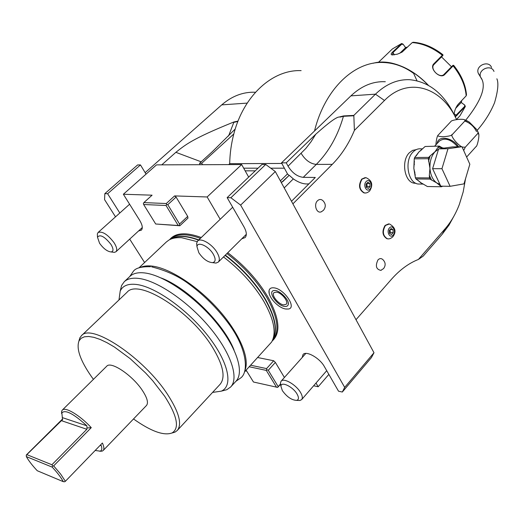 <?xml version="1.0" encoding="UTF-8"?>
<svg xmlns="http://www.w3.org/2000/svg" width="524" height="524" viewBox="0 0 524 524"><rect width="100%" height="100%" fill="white"/><g stroke="black" fill="none" stroke-linecap="round" stroke-linejoin="round"><path stroke-width="0.79" d="M302.197 357.506L303.023 354.538C306.068 350.366 319.712 357.971 324.349 366.558L338.53 391.199L342.316 392.031L371.424 357.584L373.992 352.737L275.316 171.564L265.707 164.464L261.928 164.477L227.147 197.627L244.001 226.918C246.666 231.818 247.027 235.381 245.062 237.601L241.813 238.787M248.671 177.105L241.656 164.556L156.499 164.87L123.363 194.247L139.653 220.29C142.456 225.012 143.013 228.313 141.323 230.187L138.624 230.92M146.052 174.132L140.458 164.929L137.609 164.942L104.826 193.644L104.571 199.644L115.522 216.844M228.556 136.017L233.796 122.393L233.927 121.968L233.082 122.302C191.804 139.004 185.516 144.775 175.868 152.32L161.778 164.85M200.024 164.706L199.585 163.285L212.351 151.652L235.237 129.002M233.082 122.302L237.883 121.437M233.796 122.393L237.889 121.417M233.927 121.968L238.02 121.09M247.21 103.104L221.731 104.879L145.155 172.645M199.585 163.285L201.714 163.278L233.802 133.987C231.274 143.589 229.905 153.493 229.689 163.691L281.84 163.449M129.697 239.121L144.591 262.524M140.458 164.929L107.617 193.736L104.826 193.644M107.617 193.736L119.813 212.999M112.477 252.123L114.409 252.365L115.948 251.762C117.409 250.125 116.806 247.151 114.16 242.841C107.82 234.516 102.468 231.051 98.106 232.459L129.598 204.222M97.431 235.924L97.353 233.914L98.106 232.459M111.153 251.959C107.374 251.572 103.51 248.671 99.567 243.254L97.484 237.176C100.077 234.071 104.551 236.462 110.918 244.341C113.59 248.854 113.669 251.389 111.153 251.959L114.409 252.365M241.656 164.556L207.144 196.972L174.584 195.911L166.291 203.528L166.586 204.53L167.798 204.688L179.542 224.043L187.69 216.386L187.978 218.095L179.85 225.752L179.201 225.628L179.542 224.043M123.363 194.247L152.084 195.183L143.884 202.592L166.291 203.528M174.584 195.911L176.084 197.063L187.69 216.386M207.144 196.972L220.198 219.287M342.316 392.031L344.687 387.38L240.634 205.107L230.881 197.744L227.147 197.627M313.647 385.769L318.179 386.758L316.011 383.044M284.408 377.476L275.375 362.431L273.685 360.754L266.572 368.595L250.662 365.235M257.729 357.545L273.685 360.754M245.468 370.881L246.745 371.156M285.908 309.029L288.455 309.022C297.088 307.83 283.91 288.567 273.856 287.833C271.104 287.552 269.506 288.495 269.061 290.65L269.212 293.329M227.776 252.706C244.557 265.563 257.906 280.281 267.829 296.853C279.587 318.323 281.041 333.048 272.179 341.019M169.579 239.704C175.35 232.669 185.915 231.936 201.288 237.503M143.884 202.592L143.373 203.535L143.648 204.511L166.049 205.5L166.586 204.53M176.084 197.063L167.798 204.688M143.648 204.511L155.7 223.997L179.85 225.752M166.049 205.5L178.206 225.503L179.201 225.628M155.7 223.997L178.206 225.503M213.098 262.714L216.006 263.074L218.279 262.118C219.982 260.179 219.563 256.97 217.028 252.489C212.292 244.164 200.803 237.405 197.653 241.001L232.689 207.255M196.932 246.267L196.624 243.234L197.653 241.001M212.515 262.642C207.701 262.262 203.148 258.98 198.851 252.791L196.978 246.745C197.24 240.922 208.716 246.077 213.288 254.179C215.96 259.144 215.705 261.967 212.515 262.642L216.006 263.074M265.707 164.464L230.881 197.744M240.634 205.107L275.316 171.564M373.992 352.737L344.687 387.38M328.856 374.391L318.179 386.758M280.988 385.913L280.425 382.972L281.106 381.184C283.739 377.535 296.184 384.747 300.579 392.561C302.446 395.797 302.8 398.148 301.641 399.616L326.721 370.684M297.691 400.415L299.938 400.487L301.641 399.616M280.936 386.332L282.371 390.649C286.883 396.865 291.613 400.107 296.571 400.375C298.89 399.753 299.047 397.644 297.056 394.035C292.89 386.614 280.818 380.915 280.936 386.332L280.425 382.972M275.375 362.431L268.275 370.272L278.178 386.601L277.648 387.406L280.537 384.374M268.275 370.272L266.729 369.721L266.572 368.595M278.178 386.601L280.478 384.02M277.648 387.406L253.459 382.009L246.129 370.16M249.247 366.767L266.29 370.403L266.729 369.721M266.29 370.403L276.554 387.282M275.074 290.486L273.816 290.558C267.338 291.495 277.065 305.721 284.598 306.422C286.733 306.678 287.971 305.97 288.311 304.287L288.187 302.302M283.713 304.883L286.169 304.28C289.052 301.857 281.48 292.464 276.312 292.084L273.928 292.687C271.052 295.13 278.526 304.418 283.713 304.883M197.148 241.63L181.815 237.745C176.477 237.339 172.127 238.145 168.767 240.156L166.311 242.023M244.4 372.04L271.629 342.015C276.626 333.035 274.032 319.483 263.834 301.372C253.819 284.735 240.372 269.919 223.506 256.943M244.872 370.494C250.158 358.868 239.802 333.696 218.822 310.005C197.895 286.3 169.658 268.033 152.006 266.087C147.401 265.563 143.569 265.989 140.517 267.358M129.847 276.443L129.972 276.325C133.247 273.299 138.185 272.172 144.781 272.958C163.396 275.133 194.011 295.87 215.266 321.428C236.606 346.973 244.688 372.282 235.931 381.256L230.77 386.863M120.31 290.63L121.594 285.495L124.273 281.702C127.509 278.716 132.415 277.635 138.991 278.46C157.547 280.772 188.201 301.667 209.574 327.284C231.038 352.901 239.285 378.164 230.626 387.02L226.813 389.699L222.111 390.937M118.968 299.957L120.199 291.069C122.714 285.619 128.256 283.438 136.836 284.519C155.726 286.969 187.631 309.723 208.08 336.015C228.667 362.3 233.501 386.018 221.266 391.159L212.567 392.417M177.322 430.401L220.028 384.38C225.759 377.549 223.296 365.254 212.633 347.497C190.651 310.915 138.198 278.12 127.031 292.281L126.919 292.385M171.774 433.079L175.023 432.123L177.21 430.525C182.306 424.368 179.123 412.381 167.66 394.572C144.008 357.853 91.183 322.751 81.449 335.694L79.838 337.862L78.849 341.262M133.515 418.964C150.977 431.317 163.829 435.981 172.069 432.942C179.739 428.232 177.295 416.03 164.739 396.327L152.7 380.719L145.58 372.957L130.109 358.593L114.402 347.026L106.988 342.683L100.13 339.434L93.993 337.358L88.72 336.474L84.416 336.788L81.181 338.262L79.052 340.829C76.091 348.473 80.224 360.401 91.445 376.599L93.429 379.35M61.59 413.541L61.662 411.13L62.291 410.102L106.752 366.191C110.892 360.853 132.415 375.282 142.273 390.282C147.224 397.801 148.613 402.877 146.458 405.511L103.13 450.542L102.088 451.157L99.73 451.249M103.13 450.542C104.342 449.245 104.099 446.736 102.396 443.016L65.376 481.294L60.64 474.076L53.651 465.895L91.261 427.649L87.017 427.984L86.853 429.287L61.419 420.661L62.572 419.737L61.662 411.13M86.853 429.287L51.909 464.755L52.662 465.98L52.197 467.12L26.324 456.601L26.41 454.884L62.526 419.017M62.291 410.102C65.258 406.526 79.884 415.257 91.261 427.649M52.662 465.98L53.651 465.895M65.376 481.294L64.694 481.766L63.306 481.674C61 477.423 57.299 472.576 52.197 467.12M100.385 445.099L101.302 445.708L100.176 445.308M95.191 450.47L100.123 451.151C101.859 450.555 102.252 448.741 101.302 445.708M26.324 456.601C28.728 460.825 32.37 465.535 37.25 470.729L63.306 481.674M26.2 455.271L61.419 420.661M61.701 413.102C64.943 409.192 73.327 413.423 86.846 425.802L87.017 427.984M51.909 464.755L27.11 454.747M221.731 104.879C231.968 96.062 243.077 91.844 255.057 92.231M301.13 70.629C272.696 69.43 243.68 95.322 233.802 133.987M245.16 170.831L255.234 170.857M465.515 178.782L463.19 191.908L459.397 204.294C455.815 213.733 451.118 221.809 445.321 228.536L418.414 259.446C408.825 263.212 399.838 269.814 391.467 279.259L355.999 319.706M292.903 203.856L332.281 164.359C341.465 155.052 348.833 143.733 354.388 130.404L384.485 100.477L375.459 94.163L350.903 95.872L281.512 162.853L286.248 162.826L288.049 166.173C292.202 172.907 297.265 176.627 303.245 177.341L315.304 177.459L291.495 201.275M456.574 119.59C441.798 87.03 408.262 76.144 384.485 100.477M416.18 149.654L412.598 150.381L409.329 152.772C400.919 160.796 404.463 182.201 414.268 183.19L415.905 183.295M388.677 223.866L385.088 225.425C381.767 231.294 382.389 235.728 386.941 238.734L387.93 238.839M365.149 177.61L361.717 179.103C358.219 185.241 358.973 189.845 363.977 192.911L364.986 192.976M317.505 200.744C319.286 199.133 321.061 199.074 322.83 200.574C325.863 203.666 326.066 206.921 323.432 210.334L321.258 211.814C316.627 213.923 313.418 204.524 317.505 200.744M321.802 211.558L321.258 211.814M377.974 259.917C379.586 258.306 381.19 258.175 382.775 259.518C385.618 262.327 385.893 265.354 383.588 268.576L380.824 270.371C376.121 269.329 375.164 265.845 377.974 259.917M381.42 270.142L380.824 270.371M445.321 228.536L442.328 234.09L423.196 256.118L418.414 259.446M442.328 234.09L449.055 225.051L454.74 214.643M455.769 117.946C445.02 94.595 429.759 81.849 409.971 79.727C397.664 79.131 386.162 83.938 375.459 94.163L353.831 115.404L343.534 115.928L339.264 117.009L343.43 116.289L340.096 117.101M385.31 81.718C373.023 81.155 361.553 85.877 350.903 95.872M288.049 166.173L305.8 148.502L311.073 141.709L315.762 134.242C328.574 122.74 336.408 116.996 339.264 117.009M315.762 134.242L286.248 162.826M353.831 115.404L354.388 130.404M301.189 153.401C305.263 160.102 310.3 163.77 316.293 164.412C328.836 151.744 337.882 135.703 343.423 116.302L353.877 115.765L343.423 116.302L343.534 115.928M308.957 183.806C304.359 184.513 299.145 182.876 293.329 178.9L284.211 187.887M281.899 182.116L289.235 175.278L293.329 178.9M288.973 175.37L287.486 173.916L281.512 162.853M289.235 175.278L282.632 181.743L281.074 182.129M280.379 180.859L287.486 173.916M243.68 168.184L258.037 168.184M270.751 168.191L284.394 168.191M229.689 163.691L228.706 164.602M416.986 80.755L413.639 73.393C404.253 66.555 394.159 62.919 383.358 62.494C354.571 60.98 324.821 88.923 314.518 130.993M201.714 163.278L202.539 164.7M373.199 63.253C378.636 61.675 384.78 61.622 391.631 63.09C404.79 66.194 416.96 73.543 428.141 85.15M402.727 66.777C412.119 70.936 420.667 77.107 428.363 85.274M461.631 100.628L461.382 102.612L464.709 105.029L465.338 106.385L455.304 116.918M454.072 114.33C454.505 110.597 455.828 107.289 458.048 104.414L466.177 95.82L466.491 94.831C465.6 84.777 461.33 74.952 453.673 65.343M443.684 74.722L452.965 65.31L453.666 65.336L444.817 74.428C440.265 79.759 428.671 68.362 433.944 63.692L442.348 55.249L442.924 54.725L442.95 55.426L433.721 64.753M442.911 54.719C433.204 47.18 423.313 43.027 413.233 42.248L412.257 42.582L402.078 52.112L397.48 54.136L392.338 54.955C390.708 54.751 390.806 53.769 392.633 52.02L401.679 43.538L403.048 44.14L405.596 47.645L399.76 53.304M464.709 105.029L464.67 106.398L455.015 116.289M452.965 65.31L444.175 74.303C439.891 79.157 429.3 68.782 434.055 64.36L442.95 55.426M392.201 54.941L393.203 52.367L401.685 44.199L403.205 44.442M441.522 56.913L451.491 66.758M461.382 102.612L464.415 104.879M461.172 102.521L455.651 108.363M403.048 44.14L405.596 47.645M405.504 47.435L407.541 47.16M422.73 148.842L420.87 148.875C417.995 148.528 415.355 149.595 412.945 152.078C404.135 160.495 407.836 182.974 418.093 184.016L423.366 184.088M421.578 183.177L415.951 178.953L415.401 177.8L429.484 177.924L430.034 179.097L436.793 182.961L441.463 186.76L427.388 186.524L422.39 183.59M420.648 184.048L418.093 184.016M434.632 146.183L439.531 140.93C445.014 137.386 451.059 139.345 457.662 146.799M462.142 147.074L465.292 147.211L463.681 150.512M435.863 144.866C436.42 138.919 437.265 135.592 438.398 134.871C436.82 135.939 438.49 136.561 443.415 136.738C448.976 136.273 451.963 135.513 452.376 134.458C449.972 134.151 454.74 142.371 461.506 146.727M438.398 134.871L450.935 121.516M466.615 157.056L476.054 146.582C476.866 146.995 479.329 138.231 478.798 134.078L477.574 133.699C478.366 133.332 478.032 131.884 476.565 129.349L469.235 122.046C466.576 120.513 465.096 120.193 464.788 121.077L465.05 120.153L463.871 119.511C459.234 118.653 450.738 120.487 450.968 121.489L450.797 121.647M465.292 147.211L477.574 133.699M452.376 134.458L464.788 121.077M479.074 74.768L478.176 73C475.451 65.474 488.787 59.919 491.538 67.465M442.184 147.794L443.913 148.128M438.634 148.875L452.618 146.897L461.978 146.72L469.838 164.241L464.002 183.865L450.103 186.315L440.769 186.164L432.601 168.689L438.634 148.875L447.994 148.718L461.978 146.72M450.103 186.315L441.948 168.695L432.601 168.689M441.948 168.695L447.994 148.718M442.754 186.197L441.463 186.76M415.401 177.8L413.836 168.322L414.255 158.824L428.357 158.707L429.942 168.328L429.333 175.383L431.56 180.118M414.255 158.824L414.661 157.514L418.873 151.993L425.134 146.484L439.315 146.104L425.134 146.484M429.484 177.924L429.333 175.383M415.951 178.953L430.034 179.097M442.898 148.272L439.597 147.205L437.776 147.676L439.027 146.216M437.776 147.676L434.992 151.757L430.145 155.89L428.508 161.254M414.661 157.514L428.763 157.377L430.145 155.89M438.765 146.615L439.597 147.205L439.328 146.111M428.763 157.377L428.357 158.707M389.463 227.927C392.679 224.141 396.445 231.687 393.085 235.132C389.895 238.951 386.07 231.385 389.463 227.927M391.474 234.549L393.17 232.669L392.98 229.656L391.087 228.516L389.378 230.396L389.574 233.416L391.474 234.549M393.17 232.669L390.256 232.499L389.561 233.259M392.98 229.656L390.197 229.499M390.072 229.63L390.256 232.499M366.158 181.573C369.505 177.819 373.448 185.719 369.951 189.118C366.63 192.904 362.621 184.985 366.158 181.573M368.261 188.457L370.036 186.596L369.826 183.492L367.848 182.247L366.073 184.107L366.276 187.212L368.261 188.457M370.036 186.596L367.114 186.544L366.4 187.291M369.826 183.492L366.911 183.452L367.114 186.544M175.868 152.32L201.196 161.818M226.925 253.551C243.653 266.356 256.97 281.015 266.873 297.534C277.91 317.465 279.849 331.659 272.683 340.102L272.526 340.279M200.384 238.374C186.616 233.377 176.699 233.599 170.634 239.042L170.313 239.35M272.762 339.716C278.002 330.847 275.532 317.321 265.341 299.145C255.411 282.626 242.081 267.947 225.34 255.123M198.786 239.907C186.465 235.368 177.164 235.093 170.903 239.082M225.084 255.378C241.833 268.216 255.175 282.901 265.111 299.427C275.152 317.302 277.713 330.703 272.794 339.631M198.537 240.149C186.531 235.702 177.381 235.315 171.086 238.99L170.798 239.134M86.846 425.802L62.225 417.562M303.245 177.341L316.293 164.412L332.281 164.359M456.522 119.472L459.934 115.817L465.024 106.962L464.67 106.398M466.177 95.82C465.332 85.726 460.996 75.757 453.149 65.913L452.539 65.762M442.511 55.858L442.348 55.249C432.405 47.533 422.377 43.309 412.257 42.582M456.974 115.549L454.125 113.872M444.817 74.428L444.123 74.356M433.944 63.692L434.049 64.367M392.633 52.02L394.349 54.856M401.685 44.199L401.109 43.859L392.397 48.942L378.577 62.205M421.604 149.818L418.873 151.993L416.22 155.851M437.127 143.511C437.94 135.14 452.402 137.196 458.566 146.786M464.808 121.057C470.139 123.009 474.037 126.513 476.499 131.57M481.726 79.209L480.495 77.035C477.75 69.45 491.224 63.849 493.994 71.454M441.85 148.416L439.688 148.724M438.549 149.137L434.992 151.757C431.39 155.929 429.7 161.458 429.942 168.328C430.505 175.14 432.791 180.014 436.793 182.961L439.891 184.291M439.964 185.751L440.579 185.765M418.198 180.472L420.707 182.745L422.737 183.76M414.392 161.084L413.836 168.322L415.244 175.245M386.941 238.734L387.328 238.761C388.972 239.239 390.799 238.584 392.823 236.802C396.57 231.765 395.463 227.482 389.489 223.958L385.474 225.444C382.153 231.313 382.775 235.754 387.328 238.761L388.487 238.859M363.977 192.911L364.363 192.917C365.962 193.297 367.724 192.655 369.643 191.005C373.337 184.913 372.119 180.472 365.988 177.669L362.104 179.103C358.606 185.247 359.359 189.852 364.363 192.917L365.556 192.97M115.948 251.762L142.292 227.54M97.484 237.176L97.353 233.914M218.279 262.118L246.319 234.313M196.978 246.745L196.624 243.234M281.106 381.184L305.833 353.418M296.571 400.375L299.938 400.487M273.816 290.558L274.943 290.447C279.652 290.453 289.333 299.754 288.311 304.287M269.061 290.65C267.895 296.833 278.028 307.883 285.632 308.983L288.455 309.022M166.449 241.898L138.945 267.862M221.266 391.159L226.813 389.699M120.199 291.069L121.594 285.495M129.972 276.325L124.273 281.702M172.069 432.942L175.023 432.123M79.052 340.829L79.838 337.862M81.449 335.694L127.031 292.281M100.123 451.151L102.088 451.157M101.06 445.374L100.359 445.125M465.279 106.575L459.934 115.817M401.508 43.59L392.397 48.942M414.268 183.19L415.722 183.21M464.591 119.754L467.716 121.149M477.475 130.915L478.026 132.035M478.163 132.356L478.622 133.548M478.176 73L480.495 77.035C486.966 85.307 482.047 99.698 465.731 120.193M496.876 78.79C498.75 83.021 497.97 91.012 494.538 102.75C490.372 112.784 484.589 121.981 477.187 130.338M414.307 164.66L414.36 164.051M420.012 182.057L419.338 181.428M414.877 172.599L414.707 171.793M439.453 146.216L443.081 148.246M151.718 266.873C166.39 270.567 178.939 276.384 189.361 284.336C204.314 295.431 217.303 308.394 228.333 323.216C247.171 348.421 248.736 371.601 241.027 377.712L235.839 381.354M129.749 276.541L133.45 271.177C135.801 268 141.473 266.513 150.467 266.723M161.078 277.956C187.212 287.506 224.174 324.015 234.051 350.039"/></g></svg>
